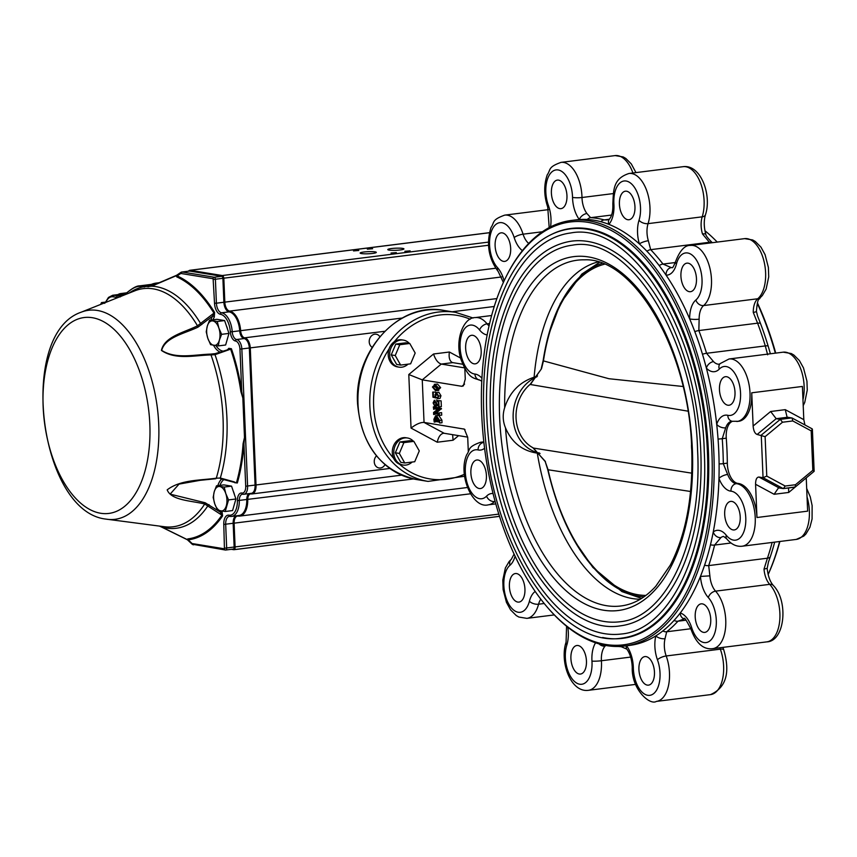 <?xml version="1.0" encoding="UTF-8"?>
<svg xmlns="http://www.w3.org/2000/svg" width="857" height="857" viewBox="0 0 857 857"><rect width="100%" height="100%" fill="white"/><g stroke="black" fill="none" stroke-linecap="round" stroke-linejoin="round"><path stroke-width="1.29" d="M227.544 329.195A11.28 5.999 -97.2 0 0 226.334 325.628M221.609 334.337L218.846 327.985L217.25 321.493L209.558 320.239L207.308 326.099L206.226 331.82L207.823 338.322L210.586 344.664L218.278 345.917L219.36 340.197L221.609 334.337L228.969 333.405L225.637 344.996L218.278 345.917M209.558 320.239L216.917 319.307L224.609 320.561L228.969 333.405M224.609 320.561L217.25 321.493M219.36 340.197A12.33 6.556 82.8 0 1 213.843 345.371A12.33 6.556 82.8 0 1 207.823 338.322A12.33 6.556 82.8 0 1 207.308 326.099A12.33 6.556 -97.2 0 1 212.825 320.936A12.33 6.556 82.8 0 1 218.846 327.985A12.33 6.556 82.8 0 1 219.36 340.197M234.486 494.778A11.28 5.999 -97.2 0 0 233.275 491.211M228.551 499.91L225.787 493.568L224.191 487.076L216.5 485.812L214.25 491.682L213.168 497.403L214.764 503.895L217.517 510.247L225.209 511.5L228.551 499.91L235.911 498.988L232.579 510.579L225.209 511.5M216.5 485.812L223.859 484.891L231.551 486.144L235.911 498.988M231.551 486.144L224.191 487.076M226.302 505.78A12.33 6.556 82.8 0 1 220.785 510.943A12.33 6.556 82.8 0 1 214.764 503.895A12.33 6.556 82.8 0 1 214.25 491.682A12.33 6.556 -97.2 0 1 219.756 486.519A12.33 6.556 82.8 0 1 225.787 493.568A12.33 6.556 82.8 0 1 226.302 505.78M106.954 301.921L101.49 302.607L100.687 304.417M104.758 303.314L101.49 302.607M103.365 303.357A12.33 6.556 -97.2 0 0 102.358 303.753M244.502 437.606L245.552 437.402L244.502 437.606L243.934 443.894L245.713 486.23A7.542 4.006 82.8 0 1 241.91 493.032A1.371 1.146 100.3 0 0 243.109 494.243A8.902 4.735 -97.2 0 0 243.902 494.264L251.38 493.321A8.902 4.735 -97.2 0 0 255.086 485.266L249.344 348.188A8.902 4.735 -97.2 0 0 244.106 338.579A7.542 4.006 82.8 0 1 239.703 330.802A18.361 9.759 -97.2 0 0 229.076 311.862A8.902 4.735 82.8 0 1 223.891 302.253L222.895 278.504A2.057 1.093 -97.2 0 0 221.695 276.286L189.622 271.048A3.428 1.821 -97.2 0 0 189.333 271.048A3.428 1.821 -97.2 0 0 189.065 271.123M188.283 271.176L189.279 270.501A4.114 2.185 82.8 0 1 189.826 270.298A4.114 2.185 82.8 0 1 190.168 270.298L222.252 275.536A2.742 1.457 82.8 0 1 223.838 278.493L224.834 302.242A8.216 4.371 -97.2 0 0 229.622 311.112A19.047 10.123 82.8 0 1 240.646 330.748A6.856 3.642 -97.2 0 0 244.652 337.829A9.588 5.099 82.8 0 1 250.287 348.178L256.029 485.255A9.588 5.099 82.8 0 1 252.044 493.932A9.588 5.099 82.8 0 1 251.197 493.9A6.856 3.642 -97.2 0 0 250.587 493.889A6.856 3.642 -97.2 0 0 247.737 499.76A19.047 10.123 82.8 0 1 239.789 516.085A19.047 10.123 82.8 0 1 238.214 516.053A8.216 4.371 -97.2 0 0 237.528 516.032A8.216 4.371 -97.2 0 0 234.111 523.466L235.107 547.216A2.742 1.457 82.8 0 1 233.961 549.701A2.742 1.457 82.8 0 1 233.736 549.691L231.465 549.326M241.91 493.032A8.902 4.735 -97.2 0 0 237.41 500.638A16.99 9.031 82.8 0 1 228.905 515.175A1.371 1.146 99.3 0 0 230.115 516.385A18.361 9.759 -97.2 0 0 231.647 516.417L239.124 515.475A18.361 9.759 -97.2 0 0 246.784 499.738A7.542 4.006 82.8 0 1 248.991 493.621M376.598 455.742A6.985 5.849 99.3 0 0 374.391 463.005A6.985 5.849 99.3 0 0 378.998 467.965A6.985 5.849 99.3 0 0 385.05 464.548M380.005 336.951A6.985 5.849 99.3 0 0 376.223 334.209A6.985 5.849 99.3 0 0 369.592 339.029A6.985 5.849 99.3 0 0 372.131 347.31M375.023 251.862A8.088 1.061 -2.4 0 0 365.939 251.797A8.088 1.061 -2.4 0 0 360.154 253.051A8.088 1.061 -2.4 0 0 368.274 253.779A8.088 1.061 -2.4 0 0 376.309 252.376A8.088 1.061 -2.4 0 0 375.023 251.862M402.672 248.391A8.088 1.061 -2.4 0 0 393.577 248.326A8.088 1.061 -2.4 0 0 387.793 249.58A8.088 1.061 -2.4 0 0 395.913 250.308A8.088 1.061 -2.4 0 0 403.947 248.905A8.088 1.061 -2.4 0 0 402.672 248.391M358.804 250.48L353.512 250.908L358.804 250.48M372.624 248.744L367.332 249.173L372.624 248.744M396.309 252.611L391.017 253.029L396.309 252.611M410.139 250.876L404.836 251.294L410.139 250.876M213.018 319.8A19.186 10.198 82.8 0 1 214.304 317.047A1.371 0.964 30.8 0 0 212.6 316.115L198.042 327.106C184.855 333.523 165.187 337.155 161.673 350.374C175.674 359.404 194.635 354.562 210.554 354.123L215.225 353.63L215.011 354.669L230.64 349.163L231.401 348.713L228.787 348.328A1.371 1.028 -141.8 0 1 228.819 349.142M215.91 478.72L200.174 480.316L179.027 484.109L170.125 494.135L205.155 502.748L220.367 512.143L221.888 515.153L204.716 504.012C191.143 500.617 171.196 500.509 167.19 489.84C180.666 479.556 200.11 480.498 216.285 478.185L220.324 478.035L233.961 481.795M159.595 526.112L161.802 527.087A1.371 0.836 116.5 0 0 161.994 527.259M235.332 482.63L220.538 478.731L220.324 478.035A121.876 64.768 82.8 0 0 215.011 354.669L210.993 354.927C194.86 355.248 175.846 360.283 161.416 350.417C164.523 336.373 184.341 332.484 197.496 325.789L213.95 313.126L212.6 316.115A20.557 10.927 -97.2 0 0 210.897 320.068M123.879 295.183L128.711 291.369C133.949 287.106 138.534 285.542 142.455 286.688L151.71 286.184L176.424 275.633A1.371 0.836 16.3 0 1 176.081 275.804L176.778 276.897A133.885 71.142 82.8 0 1 213.95 313.126A1.371 0.75 -31.5 0 0 214.593 312.409A134.849 71.656 -97.2 0 0 177.153 275.922A1.371 1.103 -66 0 1 176.778 276.897M228.905 515.175A10.273 5.463 -97.2 0 0 223.784 524.441L224.438 548.812A1.371 1.146 99.3 0 0 225.648 550.023A2.057 1.093 -97.2 0 0 225.82 550.033A2.057 1.093 -97.2 0 0 226.677 548.169L225.68 524.42A8.902 4.735 82.8 0 1 229.376 516.364L231.647 516.417A18.361 9.759 -97.2 0 0 239.296 500.681A7.542 4.006 82.8 0 1 242.445 494.221L243.902 494.264A8.902 4.735 -97.2 0 0 247.598 486.208L241.856 349.131A8.902 4.735 -97.2 0 0 236.628 339.511A7.542 4.006 82.8 0 1 232.215 331.734L230.329 331.83A8.902 4.735 -97.2 0 0 235.536 341.022A7.542 4.006 82.8 0 1 239.96 349.153L241.738 391.499L240.903 391.649L242.842 398.002L244.491 437.466L243.077 443.658A133.885 71.142 82.8 0 1 236.521 482.47A1.371 0.728 16 0 1 237.325 482.984A134.849 71.656 -97.2 0 0 243.934 443.894L243.077 443.658M224.438 548.812L192.354 543.584A2.057 1.093 82.8 0 1 191.904 543.338L188.208 539.846A1.371 1.157 82.8 0 0 187.758 538.924L187.126 539.535L161.802 527.087A121.876 64.768 82.8 0 0 207.887 505.801L209.022 504.612M187.758 538.924A133.885 71.142 82.8 0 0 221.888 515.153A1.371 0.996 -145.9 0 1 222.584 515.903L222.017 511.147A1.371 0.664 -27.4 0 1 220.367 512.143A21.714 11.537 -97.2 0 1 219.703 510.751M225.98 549.99L233.136 549.091A2.057 1.093 -97.2 0 0 233.308 549.091A2.057 1.093 -97.2 0 0 234.154 547.237L233.168 523.477A8.902 4.735 82.8 0 1 235.643 515.914M117.998 294.594A19.872 10.563 82.8 0 1 120.644 293.576A19.872 10.563 82.8 0 1 122.294 293.608L121.748 294.358A19.186 10.198 -97.2 0 0 120.151 294.326L112.663 295.269A19.186 10.198 -97.2 0 1 114.26 295.301L121.748 294.358L124.276 294.765M129.096 293.094A121.876 64.768 82.8 0 1 143.119 286.881A1.371 1.264 -73.9 0 1 144.019 286.377A135.599 17.772 177.6 0 1 143.365 286.184L154.624 284.77M201.749 324.546L200.527 323.4A121.876 64.768 82.8 0 0 151.71 286.184A1.371 0.943 -109.4 0 1 152.31 285.713L176.949 275.172L176.424 275.633L177.153 275.922L180.591 273.597A2.057 1.093 82.8 0 1 181.041 273.49L213.114 278.729L214.518 303.217A10.273 5.463 -97.2 0 0 220.495 314.305A16.99 9.031 82.8 0 1 230.329 331.83M144.147 287.074A1.371 1.275 -73.2 0 1 144.972 286.656L152 285.82M120.087 296.876L121.298 296.179L120.259 296.897M156.938 283.721A65.089 34.591 -97.2 0 0 155.792 283.828L139.391 285.895L143.365 286.184A1.371 1.275 -73.2 0 0 142.455 286.688M234.357 482.223A20.343 10.809 82.8 0 1 234.754 482.716L237.325 482.984M214.304 317.047L214.593 312.409M231.401 348.713A134.849 71.656 -97.2 0 1 241.738 391.499L242.842 397.862L243.902 397.937L242.842 397.862M222.584 515.903A134.849 71.656 -97.2 0 1 188.208 539.846L188.047 539.878M191.904 543.338A1.371 0.975 133.4 0 0 192.107 544.184L187.447 539.803L162.005 527.259A1.371 0.836 116.5 0 0 162.262 527.323M228.123 349.624L215.214 353.63L230.64 349.163A133.885 71.142 82.8 0 1 240.903 391.649M210.554 354.123L210.993 354.927A120.001 63.772 82.8 0 1 216.285 478.185L200.324 480.295M198.042 327.106A1.371 0.6 -111.4 0 0 197.496 325.789A120.001 63.772 82.8 0 0 134.753 290.844L81.19 312.194A105.347 55.984 82.8 0 1 157.345 407.814A105.347 55.984 82.8 0 1 107.2 519.288A105.347 55.984 82.8 0 1 106.172 519.138M205.155 502.748A1.371 0.696 99.1 0 1 204.716 504.012A120.001 63.772 82.8 0 1 164.373 526.734L105.989 519.106C38.897 511.833 17.279 333.834 81.19 312.194M151.378 284.385A65.775 34.955 82.8 0 1 156.285 283.078A65.775 34.955 82.8 0 1 158.684 282.939M126.482 293.083L122.294 293.608L125.197 294.08M502.298 232.868A14.387 7.649 -97.2 0 0 501.099 232.847A14.387 7.649 -97.2 0 0 495.303 248.08A14.387 7.649 -97.2 0 0 504.687 261.396A14.387 7.649 -97.2 0 0 510.601 247.277A14.387 7.649 -97.2 0 0 502.298 232.868M558.582 180.131A14.387 7.649 -97.2 0 0 557.382 180.099A14.387 7.649 -97.2 0 0 551.587 195.332A14.387 7.649 -97.2 0 0 560.971 208.647A14.387 7.649 -97.2 0 0 566.884 194.539A14.387 7.649 -97.2 0 0 558.582 180.131M547.034 606.885L547.859 607.849A214.443 113.96 -97.2 0 0 600.104 644.185A214.443 113.96 -97.2 0 0 624.699 646.017L629.649 645.396A214.443 113.96 -97.2 0 0 655.819 635.883A214.443 113.96 -97.2 0 0 662.847 630.934A214.443 113.96 -97.2 0 0 674.052 620.436A214.443 113.96 -97.2 0 0 680.244 613.001A214.443 113.96 -97.2 0 0 700.458 576.418A214.443 113.96 -97.2 0 0 704.593 565.17A214.443 113.96 -97.2 0 0 710.464 544.784A214.443 113.96 -97.2 0 0 713.249 531.961A214.443 113.96 -97.2 0 0 718.959 478.42A214.443 113.96 -97.2 0 0 719.098 463.894A214.443 113.96 -97.2 0 0 718.059 439.073A214.443 113.96 -97.2 0 0 716.698 424.301A214.443 113.96 -97.2 0 0 706.382 368.146A214.443 113.96 -97.2 0 0 702.472 354.23A214.443 113.96 -97.2 0 0 694.802 331.638A214.443 113.96 -97.2 0 0 689.66 318.879A214.443 113.96 -97.2 0 0 666.082 275.151A214.443 113.96 -97.2 0 0 659.183 265.574A214.443 113.96 -97.2 0 0 646.939 251.251A214.443 113.96 -97.2 0 0 639.386 243.924A214.443 113.96 -97.2 0 0 608.856 224.352A214.443 113.96 -97.2 0 0 600.811 221.684A214.443 113.96 -97.2 0 0 587.281 219.478A214.443 113.96 -97.2 0 0 579.343 219.542A214.443 113.96 -97.2 0 0 576.215 219.853L571.265 220.474A214.443 113.96 -97.2 0 0 506.251 276.447L505.684 277.593A213.072 113.231 -97.2 0 0 547.034 606.885A213.072 113.231 -97.2 0 0 710.303 506.058A213.072 113.231 -97.2 0 0 587.988 222.338A213.072 113.231 -97.2 0 0 505.684 277.593M626.585 191.218A14.387 7.649 -97.2 0 0 625.396 191.197A14.387 7.649 -97.2 0 0 619.6 206.419A14.387 7.649 -97.2 0 0 628.974 219.746A14.387 7.649 -97.2 0 0 634.887 205.626A14.387 7.649 -97.2 0 0 626.585 191.218M688.096 263.174A14.387 7.649 -97.2 0 0 686.907 263.153A14.387 7.649 -97.2 0 0 681.111 278.375A14.387 7.649 -97.2 0 0 690.485 291.701A14.387 7.649 -97.2 0 0 696.398 277.582A14.387 7.649 -97.2 0 0 688.096 263.174M726.629 376.716A14.387 7.649 -97.2 0 0 725.429 376.694A14.387 7.649 -97.2 0 0 719.644 391.917A14.387 7.649 -97.2 0 0 729.018 405.243A14.387 7.649 -97.2 0 0 734.931 391.124A14.387 7.649 -97.2 0 0 726.629 376.716M731.857 501.42A14.387 7.649 -97.2 0 0 730.657 501.399A14.387 7.649 -97.2 0 0 724.872 516.621A14.387 7.649 -97.2 0 0 734.245 529.947A14.387 7.649 -97.2 0 0 740.159 515.828A14.387 7.649 -97.2 0 0 731.857 501.42M702.376 603.874A14.387 7.649 -97.2 0 0 701.187 603.842A14.387 7.649 -97.2 0 0 695.391 619.075A14.387 7.649 -97.2 0 0 704.765 632.391A14.387 7.649 -97.2 0 0 710.678 618.283A14.387 7.649 -97.2 0 0 702.376 603.874M646.092 656.612A14.387 7.649 -97.2 0 0 644.903 656.591A14.387 7.649 -97.2 0 0 639.108 671.824A14.387 7.649 -97.2 0 0 648.481 685.139A14.387 7.649 -97.2 0 0 654.394 671.02A14.387 7.649 -97.2 0 0 646.092 656.612M578.089 645.525A14.387 7.649 -97.2 0 0 576.89 645.503A14.387 7.649 -97.2 0 0 571.094 660.726A14.387 7.649 -97.2 0 0 580.478 674.052A14.387 7.649 -97.2 0 0 586.381 659.933A14.387 7.649 -97.2 0 0 578.089 645.525M516.578 573.569A14.387 7.649 -97.2 0 0 515.378 573.547A14.387 7.649 -97.2 0 0 509.583 588.77A14.387 7.649 -97.2 0 0 518.967 602.096A14.387 7.649 -97.2 0 0 524.87 587.977A14.387 7.649 -97.2 0 0 516.578 573.569M478.045 460.027A14.387 7.649 -97.2 0 0 476.846 460.005A14.387 7.649 -97.2 0 0 471.061 475.228A14.387 7.649 -97.2 0 0 480.434 488.554A14.387 7.649 -97.2 0 0 486.348 474.435A14.387 7.649 -97.2 0 0 478.045 460.027M602.632 637.479A206.558 109.771 -97.2 0 0 622.568 638.347A206.558 109.771 -97.2 0 0 707.411 435.656A206.558 109.771 -97.2 0 0 588.256 228.787A206.558 109.771 -97.2 0 0 571.094 228.433A206.558 109.771 -97.2 0 0 552.004 234.197M768.14 574.533A213.072 113.231 -97.2 0 0 779.881 541.474M775.735 353.116A213.072 113.231 -97.2 0 0 757.438 302.907M437.531 384.075L435.227 384.365L438.334 387.964L435.495 390.653L432.431 387L435.227 384.365L434.285 384.332L437.531 384.075L440.637 387.675L437.798 390.363M464.826 368.531L465.265 379.083L463.391 385.864L461.902 386.314L422.265 379.855L424.044 422.426L444.183 433.288L467.697 437.124M468.297 451.36L467.708 437.338L464.355 429.132L424.044 422.426C420.433 422.308 416.095 424.194 411.039 428.082L437.241 442.223C438.398 437.027 440.434 434.038 443.358 433.278L444.183 433.288M483.841 442.008A31.516 16.744 -97.2 0 0 482.202 442.062L480.477 442.287C466.947 447.108 470.418 449.711 466.754 454.628C457.617 474.703 472.625 509.112 488.329 504.827A31.516 16.744 -97.2 0 0 494.532 501.506L495.1 501.431M434.22 422.115L433.867 419.341L435.656 415.634L436.449 415.656L439.609 420.423L439.716 423.015L439.18 422.062L434.445 421.29L434.22 422.115L436.513 421.623M435.656 415.634L438.752 415.366L441.912 420.134L442.03 422.726L439.716 423.015M433.685 409.389L433.342 406.871L433.888 407.975L439.127 408.832L434.36 413.02L438.838 413.867L439.298 412.924L439.405 415.409L438.859 414.306L434.124 413.535L433.653 414.477L433.578 412.496L437.788 409.164L433.663 408.907L435.967 408.746M433.599 407.386L435.881 406.614L433.342 406.871M435.902 407.096L441.43 408.543L436.663 412.731L439.073 413.235M439.405 415.409L441.709 415.12L441.601 412.635L439.063 412.881M433.899 414.509L436.181 413.867M435.667 402.233L436.481 404.815L437.402 405.104L436.941 405.768L437.402 405.104L436.481 404.815M436.192 399.983L437.627 400.508M441.109 400.862L437.349 400.551L441.109 400.862L441.355 406.636L439.052 406.925L434.167 401.376M438.088 392.377L438.87 392.281L440.969 395.763L440.016 398.409L437.552 398.687L437.006 397.862L438.366 397.22L437.627 394.166M435.506 392.067L432.721 392.088L435.506 392.067L435.538 392.827M462.737 364.246L452.796 362.629L441.28 364.075L422.265 379.855L408.789 374.53L411.039 428.082M464.451 367.857L441.28 364.075C437.991 363.004 435.41 359.64 433.546 353.995L408.789 374.53M803.802 419.662L802.409 386.443L751.739 392.806L753.132 426.025C753.549 430.814 754.899 433.631 757.159 434.467L776.185 418.687L770.647 411.499L785.258 409.657L803.802 419.662L804.927 424.943M624.699 646.017A214.443 113.96 -97.2 0 0 712.778 435.602A214.443 113.96 -97.2 0 0 589.08 220.838A214.443 113.96 -97.2 0 0 571.265 220.474M472.818 335.323A14.387 7.649 -97.2 0 0 471.618 335.301A14.387 7.649 -97.2 0 0 465.833 350.524A14.387 7.649 -97.2 0 0 475.207 363.85A14.387 7.649 -97.2 0 0 481.12 349.731A14.387 7.649 -97.2 0 0 472.818 335.323M605.663 645.439L605.053 646.146A17.815 9.47 -97.2 0 0 601.41 660.747L630.634 657.083M690.828 628.738L666.692 631.77L665.021 638.711A17.815 9.47 -97.2 0 0 666.2 655.969L720.33 649.167A31.516 16.744 -97.2 0 1 710.507 694.62L656.376 701.412A31.516 16.744 -97.2 0 0 666.2 655.969A6.856 2.271 160.1 0 0 657.448 659.772A24.66 13.101 -97.2 0 1 651.127 695.027A24.66 13.101 -97.2 0 1 633.344 667.849A24.66 13.101 -97.2 0 0 626.574 645.782M684.24 618.893L677.962 621.207L686.082 620.179M774.685 542.127A214.443 113.96 -97.2 0 1 770.239 556.932A214.443 113.96 -97.2 0 1 768.45 562.042L767.176 568.373L764.016 569.069L767.433 558.207L708.696 565.588L709.885 575.861A17.815 9.47 -97.2 0 0 715.574 591.148L769.704 584.345A31.516 16.744 -97.2 0 1 779.87 618.518A31.516 16.744 -97.2 0 1 766.79 641.872L712.66 648.663A31.516 16.744 -97.2 0 0 725.74 625.321A31.516 16.744 -97.2 0 0 715.574 591.148A6.856 4.639 137.6 0 0 708.332 597.575A24.66 13.101 -97.2 0 1 713.12 636.933A24.66 13.101 -97.2 0 1 691.695 627.678A24.66 13.101 -97.2 0 0 680.244 613.001A6.856 5.667 -74.4 0 0 684.165 618.872C684.079 616.719 686.328 620.104 690.924 629.027A6.856 1.896 -17.6 0 1 691.695 627.678M719.098 463.894A6.856 1.232 -0.6 0 0 723.297 463.658L727.647 474.435A6.856 2.432 -20.9 0 0 718.959 478.42A24.66 13.101 -97.2 0 0 730.967 491.179A24.66 13.101 -97.2 0 1 745.59 524.088A24.66 13.101 -97.2 0 1 726.265 535.239A6.856 4.392 141.3 0 0 726.682 538.807L723.619 536.418A17.815 9.47 -97.2 0 0 720.908 537.585L714.599 545.063L730.978 543.006M811.943 428.779L812.382 429.196L811.183 430.878L812.832 470.322L795.457 484.741L785.173 486.026L766.769 476.106L763.051 477.713L758.948 477.049C756.72 477.156 755.595 479.566 755.574 484.28L756.967 517.51A31.516 16.744 -97.2 0 0 738.048 483.434A17.815 9.47 -97.2 0 1 727.325 463.155A215.814 114.677 -97.2 0 0 726.275 438.173A17.815 9.47 -97.2 0 1 732.403 421.344M702.472 354.23A6.856 1.768 -16.8 0 1 706.564 353.298L713.527 361.611A6.856 4.735 -44.1 0 0 706.382 368.146A24.66 13.101 -97.2 0 0 719.302 369.088A24.66 13.101 -97.2 0 1 739.827 386.743A24.66 13.101 -97.2 0 1 727.786 415.302A6.856 5.699 102.7 0 0 732.039 421.269L731.889 421.248A17.815 9.47 -97.2 0 0 725.697 427.836L722.247 438.677L726.275 438.173M732.039 421.269L738.638 421.301A31.516 16.744 -97.2 0 0 751.739 392.806M767.658 354.809L765.301 345.917A6.856 1.768 -16.8 0 1 768.118 345.992A214.443 113.96 -97.2 0 0 760.448 323.389A214.443 113.96 -97.2 0 0 757.631 316.19L756.399 311.305A6.856 1.264 179.6 0 1 753.26 312.387L757.588 323.175A215.814 114.677 82.8 0 1 765.301 345.917L706.564 353.298A215.814 114.677 -97.2 0 0 698.851 330.556L757.588 323.175A6.856 2.4 -20.7 0 1 760.448 323.389M659.183 265.574A6.856 4.296 -37.5 0 1 662.997 264.074L671.32 267.62A6.856 5.785 -87.3 0 0 666.082 275.151A24.66 13.101 -97.2 0 0 676.452 264.031A24.66 13.101 -97.2 0 1 697.394 261.685A24.66 13.101 -97.2 0 1 695.863 300.014A6.856 5.485 49.7 0 0 703.608 305.563A17.815 9.47 -97.2 0 0 699.13 319.19L698.851 330.556A6.856 2.4 -20.7 0 0 694.802 331.638M613.901 204.137A6.856 0.696 176.5 0 1 612.83 203.827C613.13 210.629 612.027 215.696 609.52 219.049A6.856 5.271 -138.1 0 0 608.856 224.352A24.66 13.101 -97.2 0 0 613.901 204.137A24.66 13.101 -97.2 0 1 629.649 182.434A24.66 13.101 -97.2 0 1 639.033 220.249A6.856 3.803 17.5 0 0 648.074 223.634A17.815 9.47 -97.2 0 0 648.342 240.731L650.677 249.666L709.414 242.285L702.472 233.94A6.856 1.735 163.4 0 1 705.847 234.443C703.865 227.191 703.736 220.635 705.45 214.796C712.006 195.375 700.919 164.233 683.147 166.676A31.516 16.744 -97.2 0 1 700.555 183.055A31.516 16.744 -97.2 0 1 702.204 216.832A17.815 9.47 -97.2 0 0 702.472 233.94M600.811 221.684A6.856 5.667 -74.9 0 1 604.26 219.895L607.013 219.96M550.537 226.912A24.66 13.101 -97.2 0 0 548.416 205.476A24.66 13.101 -97.2 0 1 554.736 170.222A24.66 13.101 -97.2 0 1 572.53 197.389A6.856 1.093 -1.3 0 0 581.999 197.506A17.815 9.47 -97.2 0 0 586.916 213.5L590.634 217.678L611.619 215.043M712.285 242.702A214.443 113.96 -97.2 0 0 710.453 240.828C707.389 237.56 705.847 235.429 705.847 234.443M770.379 353.78A214.443 113.96 -97.2 0 0 768.118 345.992M768.129 574.469A214.443 113.96 -97.2 0 0 779.634 541.506M775.339 353.159A214.443 113.96 -97.2 0 0 757.309 303.357M717.234 242.081A214.443 113.96 -97.2 0 0 704.947 230.747M766.769 476.106L765.119 436.663L757.159 434.467M806.244 477.874L788.729 492.454L774.117 494.285L755.574 484.28M756.967 517.51L807.637 511.147L806.244 477.917M785.173 486.026L783.427 488.586L778.488 487.901L774.117 494.285M765.119 436.663L782.495 422.233L780.288 419.362L776.185 418.687L787.701 417.241L787.058 417.027L785.258 409.657M782.495 422.233L792.779 420.948L792.061 418.002L787.701 417.241M434.445 421.29L436.009 421.537M436.556 416.834L434.103 419.373L434.403 420.262L439.138 421.033L436.556 416.834L435.57 416.791M439.223 421.023L439.373 420.412L436.706 419.973L434.403 420.262M439.609 420.423L441.912 420.134M436.449 415.656L438.752 415.366M434.103 419.373L436.406 419.084L436.706 419.973M436.974 416.92L436.406 419.084M434.124 413.535L433.878 414.102L435.999 413.835M439.298 412.924L441.601 412.635M434.37 413.138L436.674 412.849M434.36 413.02L436.663 412.731M439.148 409.228L441.451 408.939M439.127 408.832L441.43 408.543M433.888 407.975L436.192 407.686M433.578 406.904L435.881 406.614M433.91 408.414L435.527 408.671M438.805 401.151L439.052 406.925M434.499 401.387L433.342 403.176L434.178 405.104L435.099 405.393L434.638 406.057L433.096 402.908L434.381 400.208L438.538 406.111L438.388 402.49L437.349 400.551M436.031 401.89L438.163 401.622M434.906 406.025L436.941 405.768M434.638 406.057L437.402 405.104M434.349 405.082L437.049 404.483M434.178 405.104L434.745 404.772M433.342 403.176L435.645 402.886M433.203 392.356L433.396 396.898L435.677 397.477L434.895 394.948L436.567 392.57L438.87 392.281M433.396 396.898L435.206 396.662M436.031 398.002L437.959 397.819L438.43 396.052L436.674 393.749L435.227 395.313L436.031 398.002L432.935 397.209L432.721 392.088M436.042 397.466L438.345 397.177M435.227 395.313L437.531 395.023M437.863 398.655L439.855 398.398M438.463 392.27L436.159 392.56L438.666 396.052L440.969 395.763M438.666 396.052L437.552 398.687M438.763 390.396L435.495 390.653M432.667 387.043L435.442 389.485L436.599 389.528L438.088 387.921L435.281 385.532L434.07 385.489L432.667 387.043L434.97 386.753L437.745 389.196M438.334 387.964L440.637 387.675M435.41 385.554L434.97 386.753M435.442 389.485L437.434 389.228M812.832 470.322L814.129 471.339L795.253 487.001L783.662 488.522M795.457 484.741L795.253 487.001M460.67 358.097L449.379 352.013C448.661 357.165 449.497 360.604 451.907 362.318L452.796 362.629M437.241 442.223L453.074 440.23L452.614 434.67M720.908 537.585A6.856 5.538 -127.8 0 1 713.249 531.961A24.66 13.101 -97.2 0 1 726.265 535.239M708.332 597.575A24.66 13.101 -97.2 0 1 700.458 576.418L709.885 575.861M725.697 427.836A6.856 3.921 -161.2 0 1 716.698 424.301A24.66 13.101 -97.2 0 1 727.786 415.302M657.448 659.772A24.66 13.101 -97.2 0 1 655.819 635.883A6.856 3.353 13.4 0 0 665.021 638.711M633.344 667.849A6.856 1.093 -1.3 0 1 632.252 667.282C631.855 659.59 630.045 653.537 626.821 649.124A6.856 4.274 -37.2 0 1 626.488 645.792M699.13 319.19A6.856 1.264 179.6 0 1 689.66 318.879A24.66 13.101 -97.2 0 1 695.863 300.014M599.022 643.886A6.856 5.271 41.9 0 0 605.053 646.146M648.342 240.731A6.856 1.735 163.4 0 0 639.386 243.924A24.66 13.101 -97.2 0 1 639.033 220.249M586.916 213.5A6.856 4.274 142.8 0 0 579.343 219.542A24.66 13.101 -97.2 0 1 572.53 197.389M549.112 227.651A6.856 3.353 -166.6 0 1 549.144 227.041L548.898 227.769M788.526 487.944L788.729 492.454M536.953 376.748A39.733 33.252 99.3 0 0 513.15 417.809A39.733 33.252 99.3 0 0 539.599 453.074M540.049 453.578L537.296 453.139A170.393 90.542 -97.2 0 0 640.254 599.236M537.296 453.139C522.352 450.932 511.747 442.523 505.512 427.9C502.77 421.269 502.491 414.52 504.666 407.664C509.615 392.324 519.428 382.168 534.115 377.209L537.521 375.902M597.897 261.953A170.393 90.542 -97.2 0 0 534.115 377.209M570.848 232.954A202.113 107.404 -97.2 0 0 489.465 446.872A202.113 107.404 -97.2 0 0 621.207 634.019C671.127 630.002 709.425 547.869 704.261 451.564C701.487 332.837 631.898 220.977 570.848 232.954M572.38 245.188A189.783 100.847 -97.2 0 0 495.967 446.058A189.783 100.847 -97.2 0 0 619.665 621.786C666.467 618.036 702.451 540.928 697.598 450.471C695.006 338.965 629.606 233.929 572.38 245.188M700.758 450.568A193.886 103.033 -97.2 0 0 571.865 241.106C548.48 244.524 529.219 260.303 514.082 288.477C492.839 330.877 485.748 383.4 492.786 446.047C504.248 548.737 564.367 635.219 620.179 625.867A193.886 103.033 -97.2 0 0 700.758 450.568M691.513 444.858A39.733 33.252 99.3 0 0 691.749 450.021M690.571 491.49L547.891 469.743M643.982 596.826A168.85 89.728 82.8 0 1 606.049 580.168C578.914 556.461 559.482 519.621 547.752 469.657L545.191 461.527L547.977 469.443A167.254 88.882 82.8 0 0 645.91 595.411M683.04 386.496L608.92 378.719L543.434 360.893A2.196 0.868 -171.4 0 1 543.177 360.39A2.196 0.868 -171.4 0 1 543.295 360.154A168.85 89.728 82.8 0 1 569.476 288.884A168.85 89.728 82.8 0 1 602.117 263.367M687.925 411.156L530.097 384.461L531.544 383.036M533.536 448.082L691.792 473.171M604.324 264.256A167.254 88.882 82.8 0 0 543.434 360.893L541.517 368.724L530.097 384.461M532.743 447.611L545.406 461.484M541.517 368.724L531.147 383.347M412.131 462.052A13.701 11.473 -80.7 0 1 403.101 465.04L401.622 464.794A13.701 11.473 -80.7 0 1 392.324 451.071A13.701 11.473 -80.7 0 1 403.261 437.702A13.701 11.473 -80.7 0 1 406.036 437.756L407.514 437.991A13.701 11.473 -80.7 0 1 413.428 441.291M403.101 465.04A13.701 11.473 -80.7 0 1 393.802 451.318A13.701 11.473 -80.7 0 1 404.74 437.948A13.701 11.473 -80.7 0 1 407.514 437.991M408.028 364.161A13.701 11.473 -80.7 0 1 398.998 367.15L397.519 366.903A13.701 11.473 -80.7 0 1 388.221 353.18A13.701 11.473 -80.7 0 1 399.158 339.811A13.701 11.473 -80.7 0 1 401.933 339.865L403.411 340.1A13.701 11.473 -80.7 0 1 409.325 343.4M398.998 367.15A13.701 11.473 -80.7 0 1 389.699 353.427A13.701 11.473 -80.7 0 1 400.637 340.058A13.701 11.473 -80.7 0 1 403.411 340.1M400.648 365.082L396.641 364.429L391.231 354.884L395.795 344.075L405.768 342.821L409.764 343.475L415.174 353.03L410.621 363.829L400.648 365.082L395.227 355.526L399.791 344.728L409.764 343.475M395.795 344.075L399.791 344.728M391.231 354.884L395.227 355.526M404.75 462.973L400.744 462.319L395.334 452.764L399.898 441.966L409.871 440.712L413.867 441.366L419.277 450.911L414.724 461.719L404.75 462.973L399.33 453.417L403.893 442.619L413.867 441.366M399.898 441.966L403.893 442.619M395.334 452.764L399.33 453.417M121.298 296.179L121.298 296.179A77.419 41.136 82.8 0 1 117.838 295.879L123.762 295.14M245.713 486.23L389.946 468.447M237.41 500.638L413.449 478.945M495.635 268.241L216.403 303.196A8.902 4.735 82.8 0 0 221.588 312.794A18.361 9.759 -97.2 0 1 232.215 331.734L496.899 298.579M235.536 341.022A1.371 1.146 98.2 0 1 236.628 339.511L244.106 338.579L244.652 337.829L402.19 318.043M452.1 311.777L494.264 306.485M213.564 345.317A20.557 10.927 -97.2 0 0 220.892 352.388M228.787 348.328A19.186 10.198 82.8 0 1 226.987 350.063M224.77 351.027A19.186 10.198 82.8 0 1 216.007 345.671M221.834 478.881A21.714 11.537 -97.2 0 0 217.817 485.651M100.558 513.247A98.726 52.47 82.8 0 1 48.228 359.029A98.726 52.47 82.8 0 1 140.602 374.091A98.726 52.47 82.8 0 1 100.558 513.247M239.96 349.153L385.189 331.241M105.989 302.05A17.815 9.47 82.8 0 1 113.167 296.801L116.745 297.379A78.79 41.864 -97.2 0 0 117.945 297.55M223.784 524.441L470.386 493.803M224.78 548.201L498.795 514.114M116.745 297.379A1.371 1.146 -80.7 0 1 117.838 295.879L114.26 295.301A1.371 1.146 -80.7 0 0 113.167 296.801M144.019 286.377L152.085 285.767M214.518 303.217L216.403 303.196L215.407 279.446A2.057 1.093 -97.2 0 0 214.218 277.229L182.134 271.99L189.622 271.048L190.168 270.298L489.433 232.729M181.041 273.49A1.371 1.146 99.3 0 1 182.134 271.99A3.428 1.821 -97.2 0 0 181.845 271.99A3.428 1.821 -97.2 0 0 181.395 272.162A1.371 1.125 55.9 0 0 180.591 273.597M213.114 278.729A1.371 1.146 99.3 0 1 214.218 277.229L221.695 276.286L222.252 275.536L488.436 242.113M213.522 279.468L488.522 245.252M220.495 314.305A1.371 1.146 99.3 0 1 221.588 312.794L229.076 311.862L229.622 311.112L501.559 276.961M219.949 485.383A20.343 10.809 82.8 0 1 224.341 479.267M128.711 291.369A1.371 1.071 -129.6 0 1 128.925 291.101A1.371 1.071 -129.6 0 1 128.925 291.091A1.371 1.071 -129.6 0 1 129.246 290.93M192.354 543.584A1.371 1.146 99.3 0 0 193.564 544.795M233.308 549.091L225.37 550.023L192.107 544.184A1.371 0.975 133.4 0 0 192.632 544.388M234.186 549.637L499.492 516.321M189.279 270.501L188.947 271.091M233.158 549.112L233.736 549.691M522.416 250.64A24.66 13.101 -97.2 0 1 514.179 237.56A24.66 13.101 -97.2 0 0 492.754 228.316A24.66 13.101 -97.2 0 0 497.542 267.673A6.856 4.639 137.6 0 0 498.238 271.573L503.37 282.467M504.098 280.882A24.66 13.101 -97.2 0 0 497.542 267.673M591.962 661.101A6.856 0.696 176.5 0 0 601.41 660.747A31.516 16.744 -97.2 0 1 588.373 690.324C570.601 692.767 559.514 661.625 566.07 642.204A6.856 3.803 17.5 0 0 566.841 644.989A24.66 13.101 -97.2 0 0 576.225 682.815A24.66 13.101 -97.2 0 0 591.962 661.101A24.66 13.101 -97.2 0 1 595.572 642.804M566.841 644.989A24.66 13.101 -97.2 0 0 567.816 627.249M540.799 599.172A17.815 9.47 -97.2 0 0 538.571 604.206A31.516 16.744 -97.2 0 1 526.862 618.368L518.871 617.051L516.246 615.54L510.558 609.841L506.444 602.364L503.123 589.552L502.802 580.135L505.384 567.934L509.165 561.474L511.34 559.278A6.856 5.485 49.7 0 0 510.011 565.234A24.66 13.101 -97.2 0 0 508.48 603.553A24.66 13.101 -97.2 0 0 529.412 601.218A24.66 13.101 -97.2 0 1 535.197 591.48M510.011 565.234A24.66 13.101 -97.2 0 0 515.057 556.182M483.894 442.491A17.815 9.47 -97.2 0 1 483.68 442.448A6.856 5.699 102.7 0 0 478.077 449.936A24.66 13.101 -97.2 0 0 466.037 478.506A24.66 13.101 -97.2 0 0 486.562 496.149A24.66 13.101 -97.2 0 1 493.054 493.536M478.077 449.936A24.66 13.101 -97.2 0 0 484.58 448.265M464.569 384.097L461.902 386.314M463.68 428.896L465.008 429.603M753.132 426.025L770.647 411.499M489.079 325.853A17.815 9.47 -97.2 0 1 487.076 323.839A6.856 4.392 141.3 0 0 479.599 329.999A24.66 13.101 -97.2 0 0 487.183 334.905M479.599 329.999A24.66 13.101 -97.2 0 0 460.284 341.15A24.66 13.101 -97.2 0 0 474.896 374.059A24.66 13.101 -97.2 0 1 481.945 378.237M480.477 442.287A31.516 16.744 -97.2 0 1 483.68 442.448L483.884 442.426M495.003 501.056A17.815 9.47 -97.2 0 0 494.532 501.506A6.856 5.335 -135.9 0 1 486.562 496.149M529.412 601.218A6.856 3.482 -165.4 0 0 538.571 604.206L544.216 603.499M719.859 647.763A17.815 9.47 -97.2 0 0 720.33 649.167A6.856 2.271 160.1 0 1 723.779 649.917C730.443 672.82 726.018 687.721 710.507 694.62M662.847 630.934A6.856 5.528 -128.2 0 0 666.692 631.77A215.814 114.677 -97.2 0 0 677.962 621.207A6.856 5.281 -137.7 0 1 674.052 620.436M764.016 569.069A17.815 9.47 -97.2 0 0 769.704 584.345A6.856 4.639 137.6 0 1 773.282 585.427C788.729 600.918 784.948 641.357 766.79 641.872M704.593 565.17A6.856 3.899 -161.4 0 0 708.696 565.588A215.814 114.677 -97.2 0 0 714.599 545.063A6.856 3.374 13.6 0 1 710.464 544.784M772.136 542.449A215.814 114.677 82.8 0 1 767.433 558.207A6.856 3.899 -161.4 0 0 770.239 556.932M726.682 538.807C731.321 544.377 736.474 546.841 742.141 546.22A31.516 16.744 -97.2 0 0 755.038 514.746A31.516 16.744 -97.2 0 0 736.313 483.648L738.048 483.434M742.141 546.22L796.271 539.417A31.516 16.744 -97.2 0 0 807.037 496.856M727.647 474.435A17.815 9.47 -97.2 0 0 736.313 483.648A6.856 5.763 -84.3 0 0 730.967 491.179M718.059 439.073A6.856 0.557 -4.2 0 0 722.247 438.677A215.814 114.677 -97.2 0 1 723.297 463.658L727.325 463.155M736.913 421.515A31.516 16.744 -97.2 0 0 749.607 388.157A31.516 16.744 -97.2 0 0 729.061 358.976L783.191 352.173A31.516 16.744 -97.2 0 1 800.052 367.182A31.516 16.744 -97.2 0 1 802.966 399.716M713.527 361.611A17.815 9.47 -97.2 0 0 719.355 364.171L720.137 363.604A6.856 5.335 -135.9 0 0 719.302 369.088M756.399 311.305C757.856 295.365 759.238 300.775 760.18 297.722A6.856 5.485 49.7 0 1 757.738 298.761A31.516 16.744 -97.2 0 0 764.315 262.649A31.516 16.744 -97.2 0 0 744.658 238.632L690.528 245.434A31.516 16.744 -97.2 0 1 710.185 269.452A31.516 16.744 -97.2 0 1 703.608 305.563L757.738 298.761A17.815 9.47 -97.2 0 0 753.26 312.387M671.32 267.62A17.815 9.47 -97.2 0 0 672.188 267.588C672.488 268.359 673.623 266.366 675.584 261.578A6.856 3.482 -165.4 0 0 676.452 264.031M646.939 251.251A6.856 4.724 -43.8 0 1 650.677 249.666A215.814 114.677 -97.2 0 1 662.997 264.074L675.316 262.531M712.135 242.724A6.856 4.724 -43.8 0 0 709.414 242.285A215.814 114.677 82.8 0 1 710.067 242.981M683.147 166.676L629.017 173.478A31.516 16.744 -97.2 0 1 646.424 189.847A31.516 16.744 -97.2 0 1 648.074 223.634L702.204 216.832A6.856 3.803 17.5 0 0 705.45 214.796M587.281 219.478A6.856 5.774 -86.8 0 1 590.634 217.678A215.814 114.677 -97.2 0 1 604.26 219.895L609.156 219.285M632.927 172.985A31.516 16.744 -97.2 0 0 615.144 155.588L561.014 162.38A31.516 16.744 -97.2 0 1 581.999 197.506L613.258 193.586M514.179 237.56A6.856 1.896 -17.6 0 1 523.07 234.186A17.815 9.47 -97.2 0 0 528.737 243.42M548.544 209.633L504.73 215.128A31.516 16.744 -97.2 0 1 523.07 234.186L542.374 231.765M481.795 381.258L479.974 380.154C472.486 377.744 468.49 378.226 461.259 360.154C454.349 341.3 463.166 317.272 475.249 317.583A31.516 16.744 -97.2 0 1 487.076 323.839L489.615 323.528M783.191 488.576L763.051 477.713L761.262 435.142L780.288 419.362L791.804 417.916M792.779 420.948L811.183 430.878M779.077 487.912L758.948 477.049M464.633 476.278L428.05 481.398A85.636 71.677 -80.7 0 1 369.849 405.907A85.636 71.677 -80.7 0 1 455.613 312.355L443.776 310.416C399.298 301.343 353.77 351.166 357.573 403.808C361.536 445.704 381.086 470.922 416.202 479.47A85.636 71.677 -80.7 0 1 358.001 403.979A85.636 71.677 -80.7 0 1 443.776 310.416M393.642 458.345A82.904 69.385 -80.7 0 1 373.631 405.864A82.904 69.385 -80.7 0 1 389.057 348.928M394.316 341.707A82.904 69.385 -80.7 0 1 470.193 319.233M464.408 474.285A82.904 69.385 -80.7 0 1 399.458 464.173M449.379 352.013L433.546 353.995M453.074 440.23L458.602 435.645M576.15 228.144A206.558 109.771 82.8 0 1 576.772 228.005M628.17 637.362A206.558 109.771 82.8 0 1 627.538 637.372M626.821 649.124L621.261 646.724A6.856 5.774 -86.8 0 1 619.825 646.424M548.416 205.476A6.856 2.271 160.1 0 0 547.73 207.083L549.144 227.041M479.974 380.154A6.856 5.763 -84.3 0 1 474.896 374.059M505.512 427.9A174.26 92.599 -97.2 0 0 627.817 604.592C637.844 601.828 647.153 595.733 655.755 586.295L670.281 565.159C686.136 534.34 693.281 495.603 691.706 448.939C689.435 351.102 634.137 257.314 584.528 259.832A174.26 92.599 -97.2 0 0 504.666 407.664M692.36 449.197A178.342 94.773 -97.2 0 0 541.442 272.655A178.342 94.773 -97.2 0 0 554.265 578.614A178.342 94.773 -97.2 0 0 692.36 449.197M707.421 451.66A206.216 109.589 -97.2 0 0 570.333 228.873C560.96 230.062 552.037 233.393 543.563 238.867C530.076 247.673 518.539 261.117 508.929 279.211C486.337 324.31 478.795 380.187 486.283 446.84C498.463 556.086 562.438 648.063 621.721 638.101A206.216 109.589 -97.2 0 0 707.421 451.66M533 447.783A37.001 30.959 -80.7 0 1 516.043 417.948A37.001 30.959 -80.7 0 1 530.344 384.204M252.044 493.932L401.579 475.153M152.16 285.745L176.671 275.247L180.977 272.322L189.333 271.048M105.582 302.093L108.475 297.422L112.663 295.269M139.391 285.884C137.002 285.842 133.521 287.577 128.925 291.101L123.451 295.354M152.139 285.745L147.918 286.795M162.005 527.269L159.466 526.091M234.689 482.03L235.321 482.63M189.826 270.298L489.443 232.675M156.285 283.078L159.177 282.714M120.644 293.576L126.847 292.794M233.961 549.701L499.502 516.353M239.789 516.085L467.397 487.504M488.329 504.827L495.785 503.884M526.862 618.368L554.275 614.919M588.373 690.324L635.562 684.4M475.249 317.583L491.639 315.526M428.05 481.398L416.202 479.47M437.081 405.779L434.778 406.068M436.995 404.483L434.692 404.772M438.366 397.22L437.274 397.359M812.168 428.854L792.061 418.002M812.382 429.196L814.15 471.286M783.427 488.586L794.921 487.14M455.613 312.355L473.139 318.011M690.924 629.027C696.023 643.232 703.276 649.788 712.66 648.663M729.061 358.976L720.137 363.604M632.252 667.282C631.352 689.071 649.724 705.611 656.376 701.412M621.261 646.724L618.133 646.478M690.528 245.434C684.882 245.048 679.901 250.437 675.584 261.578M566.07 642.204L566.573 626.253M629.017 173.478C612.766 178.685 613.569 190.468 612.83 203.827M511.34 559.278L514.082 554.093M609.552 219.028L606.917 219.981M561.014 162.38C547.484 167.201 550.955 169.804 547.291 174.732C543.734 184.898 543.884 195.685 547.73 207.083M504.73 215.128C491.2 219.949 494.671 222.552 491.007 227.48C486.101 243.795 488.511 258.493 498.238 271.573M806.694 488.469L810.251 496.846L812.125 505.555L812.072 519.021L809.919 527.248L805.944 533.965L803.77 536.107L796.271 539.417M767.176 568.373C768.022 576.108 770.057 581.796 773.282 585.427M803.213 405.64L804.755 402.372L807.262 390.064L806.94 381.161L803.491 367.921L799.367 360.518L793.871 355.044L791.236 353.523L783.191 352.173M722.976 647.367L723.779 649.917M760.18 297.722L762.344 295.526L766.126 289.066L768.718 276.865L768.386 267.448L765.076 254.636L760.962 247.159L755.274 241.46L752.65 239.949L744.658 238.632M635.958 172.6L631.309 163.933L625.824 158.459L623.189 156.927L615.144 155.588M577.404 227.983L570.333 228.873M628.792 637.212L621.721 638.101M574.233 540.488L592.894 567.452L621.936 591.587L641.604 598.411M548.459 335.205L560.424 303.346L581.828 274.09L599.407 262.424M569.476 288.884C556.514 307.074 547.741 330.909 543.177 360.39L541.303 368.414M533.343 447.986L545.191 461.527"/></g></svg>
